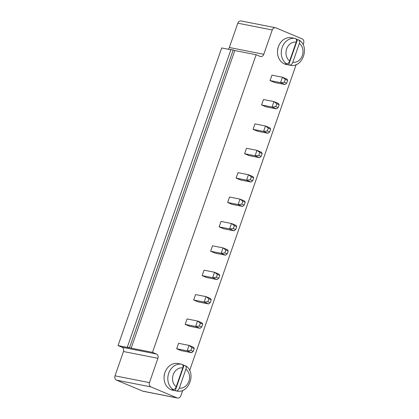 <?xml version="1.0" encoding="UTF-8"?>
<svg xmlns="http://www.w3.org/2000/svg" width="419" height="419" viewBox="0 0 419 419"><rect width="100%" height="100%" fill="white"/><g stroke="black" fill="none" stroke-linecap="round" stroke-linejoin="round"><path stroke-width="0.63" d="M182.731 390.335L180.825 395.808A3.404 2.818 -78.9 0 1 177.556 398.05A3.404 2.818 -78.9 0 1 177.096 397.909L150.95 386.915A3.404 2.818 -78.9 0 1 149.452 382.615L157.921 358.303A3.404 2.818 101.1 0 0 156.418 354.003L152.5 352.353L256.14 54.742L260.058 56.392A3.404 2.818 101.1 0 0 260.513 56.528A3.404 2.818 101.1 0 0 263.787 54.292L272.256 29.974A3.404 2.818 -78.9 0 1 275.529 27.733A3.404 2.818 -78.9 0 1 275.985 27.874L302.13 38.867A3.404 2.818 101.1 0 1 303.628 43.167L303.089 44.718M296.175 64.568L189.645 370.485M164.782 373.078A6.809 5.636 101.1 0 0 164.133 376.367M194.254 348.545L191.902 347.555L189.053 345.392L193.499 347.262L194.254 348.545L193.248 351.426L191.603 352.698L181.123 350.635L176.677 348.765L178.573 343.329L189.053 345.392L187.162 350.829L176.677 348.765M211.234 299.784L208.882 298.794L206.033 296.631L210.479 298.501L211.234 299.784L210.228 302.665L208.583 303.943L198.103 301.874L193.657 300.009L195.553 294.567L206.033 296.631L204.142 302.073L193.657 300.009M202.744 324.165L201.989 322.881L197.543 321.012L200.392 323.175L202.744 324.165L201.738 327.045L200.093 328.318L189.613 326.254L185.167 324.385L187.063 318.948L197.543 321.012L195.652 326.453L185.167 324.385M228.214 251.023L227.459 249.74L223.013 247.875L225.862 250.033L228.214 251.023L227.208 253.904L225.563 255.181L215.083 253.118L210.637 251.248L212.533 245.806L223.013 247.875L221.122 253.312L210.637 251.248M219.724 275.403L217.372 274.414L214.523 272.25L218.969 274.12L219.724 275.403L218.718 278.284L217.073 279.562L206.593 277.498L202.147 275.629L204.043 270.187L214.523 272.25L212.632 277.692L202.147 275.629M279.154 104.745L276.802 103.755L273.953 101.592L278.399 103.462L279.154 104.745L278.148 107.625L276.503 108.903L266.023 106.84L261.576 104.97L263.472 99.528L273.953 101.592L272.057 107.034L261.576 104.97M262.174 153.506L259.822 152.516L256.973 150.353L261.419 152.223L262.174 153.506L261.168 156.387L259.523 157.664L249.043 155.596L244.596 153.726L246.492 148.289L256.973 150.353L255.077 155.795L244.596 153.726M270.664 129.125L268.312 128.135L265.463 125.972L269.909 127.842L270.664 129.125L269.658 132.006L268.013 133.284L257.533 131.215L253.086 129.351L254.982 123.909L265.463 125.972L263.567 131.414L253.086 129.351M245.194 202.267L244.439 200.984L239.993 199.114L242.842 201.277L245.194 202.267L244.188 205.142L242.543 206.42L232.063 204.357L227.617 202.487L229.512 197.05L239.993 199.114L238.097 204.551L227.617 202.487M253.684 177.886L251.332 176.897L248.483 174.733L252.929 176.603L253.684 177.886L252.678 180.767L251.033 182.04L240.553 179.976L236.107 178.106L238.002 172.67L248.483 174.733L246.587 180.175L236.107 178.106M236.704 226.642L234.352 225.658L231.503 223.495L235.949 225.364L236.704 226.642L235.698 229.523L234.053 230.801L223.573 228.737L219.127 226.868L221.023 221.426L231.503 223.495L229.607 228.931L219.127 226.868M287.644 80.364L286.889 79.081L282.443 77.216L285.292 79.374L287.644 80.364L286.638 83.245L284.993 84.523L274.513 82.459L270.066 80.589L271.962 75.148L282.443 77.216L280.547 82.653L270.066 80.589M278.226 47.31A6.809 5.636 101.1 0 0 277.577 50.599M177.556 398.05L143.109 391.267A3.404 2.818 -78.9 0 1 142.654 391.126L116.508 380.133A3.404 2.818 -78.9 0 1 115.01 375.833L123.474 351.515A3.404 2.818 101.1 0 0 121.976 347.22L118.053 345.57L221.693 47.955L230.869 49.761M228.13 49.222A3.404 2.818 101.1 0 0 229.345 47.504L237.814 23.192A3.404 2.818 -78.9 0 1 241.082 20.95L275.529 27.733M256.14 54.742L234.797 50.537L230.984 49.437L127.345 347.047L128.911 347.707L118.053 345.57M152.5 352.353L131.157 348.152L127.345 347.047M234.797 50.537L131.157 348.152M191.603 352.698L187.162 350.829L190.896 350.436L193.248 351.426M208.583 303.943L204.142 302.073L207.876 301.675L210.228 302.665M200.093 328.318L195.652 326.453L199.386 326.055L200.392 323.175M225.563 255.181L221.122 253.312L224.856 252.914L225.862 250.033M217.073 279.562L212.632 277.692L216.366 277.294L218.718 278.284M276.503 108.903L272.057 107.034L275.796 106.636L278.148 107.625M259.523 157.664L255.077 155.795L258.816 155.397L261.168 156.387M268.013 133.284L263.567 131.414L267.306 131.016L269.658 132.006M242.543 206.42L238.097 204.551L241.836 204.153L242.842 201.277M251.033 182.04L246.587 180.175L250.326 179.777L252.678 180.767M234.053 230.801L229.607 228.931L233.346 228.533L235.698 229.523M284.993 84.523L280.547 82.653L284.286 82.255L285.292 79.374M233.231 49.877L129.591 347.492M184.03 365.405L185.517 365.777C196.857 372.208 189.11 394.242 176.546 390.974L172.806 390.241A13.612 11.271 -78.9 0 1 170.978 389.68A13.612 11.271 -78.9 0 1 164.636 373.58A13.612 11.271 -78.9 0 1 178.065 363.524L181.809 364.263A13.612 11.271 -78.9 0 1 182.014 364.305L181.809 364.263A13.612 11.271 -78.9 0 0 168.679 373.345A13.612 11.271 -78.9 0 0 173.204 389.612L172.078 389.392A13.612 11.271 -78.9 0 0 173.597 390.199A13.612 11.271 -78.9 0 0 175.215 390.712L184.03 365.405A13.612 11.271 -78.9 0 0 182.595 364.635M191.902 347.555L190.896 350.436M208.882 298.794L207.876 301.675M201.738 327.045L199.386 326.055M227.208 253.904L224.856 252.914M217.372 274.414L216.366 277.294M276.802 103.755L275.796 106.636M259.822 152.516L258.816 155.397M268.312 128.135L267.306 131.016M244.188 205.142L241.836 204.153M251.332 176.897L250.326 179.777M234.352 225.658L233.346 228.533M286.638 83.245L284.286 82.255M297.474 39.637L298.962 40.009C310.301 46.441 302.555 68.475 289.99 65.207L286.25 64.468A13.612 11.271 -78.9 0 1 284.422 63.913A13.612 11.271 -78.9 0 1 278.08 47.813A13.612 11.271 -78.9 0 1 291.509 37.757L295.254 38.496A13.612 11.271 -78.9 0 1 295.458 38.538L295.254 38.496A13.612 11.271 -78.9 0 0 282.123 47.572A13.612 11.271 -78.9 0 0 286.648 63.845L285.522 63.625A13.612 11.271 -78.9 0 0 287.041 64.426A13.612 11.271 -78.9 0 0 288.66 64.945L297.474 39.637A13.612 11.271 -78.9 0 0 296.039 38.867M176.546 390.974A13.612 11.271 -78.9 0 1 176.341 390.932L175.215 390.712M289.99 65.207A13.612 11.271 -78.9 0 1 289.786 65.165L288.66 64.945M179.342 388.052L185.895 369.244A10.208 8.453 -78.9 0 1 188.896 381.285A10.208 8.453 -78.9 0 1 179.342 388.052C178.793 389.759 177.792 390.718 176.341 390.932M185.151 365.625C186.282 366.347 186.528 367.557 185.895 369.244M182.757 367.924L176.205 386.732A10.208 8.453 -78.9 0 1 173.209 374.691A10.208 8.453 -78.9 0 1 182.757 367.924C183.391 366.237 183.14 365.028 182.014 364.305M173.204 389.612C174.655 389.398 175.655 388.439 176.205 386.732M292.787 62.284L299.339 43.476A10.208 8.453 -78.9 0 1 302.34 55.518A10.208 8.453 -78.9 0 1 292.787 62.284C292.237 63.992 291.236 64.95 289.786 65.165M298.595 39.857C299.726 40.58 299.973 41.785 299.339 43.476M296.202 42.157L289.649 60.965A10.208 8.453 -78.9 0 1 286.654 48.923A10.208 8.453 -78.9 0 1 296.202 42.157C296.835 40.47 296.584 39.26 295.458 38.538M286.648 63.845C288.099 63.63 289.1 62.672 289.649 60.965M177.096 397.909L142.654 391.126M150.95 386.915L116.508 380.133M272.256 29.974L237.814 23.192M149.452 382.615L115.01 375.833M263.787 54.292L229.345 47.504M157.921 358.303L123.474 351.515M156.418 354.003L121.976 347.22"/></g></svg>
